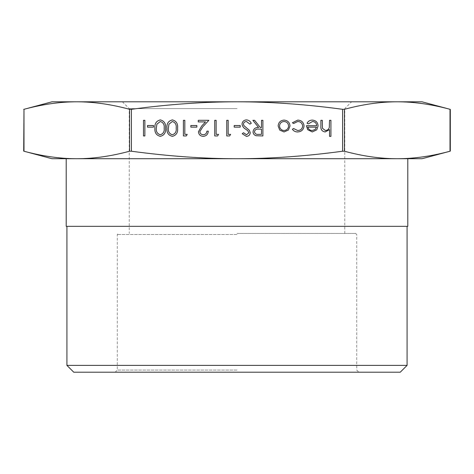 <?xml version="1.0" encoding="UTF-8"?>
<svg xmlns="http://www.w3.org/2000/svg" width="474" height="474" viewBox="0 0 474 474"><rect width="100%" height="100%" fill="white"/><g stroke="black" fill="none" stroke-linecap="round" stroke-linejoin="round"><path stroke-width="0.36" stroke-dasharray="2.37 1.78" d="M51.992 158.725L237 158.725C203.773 158.737 168.578 156.236 131.417 151.224L129.568 151.224C110.987 156.236 93.39 158.737 76.776 158.725L66.212 158.725M66.212 226.329L407.788 226.329M237 234.512L117.279 234.512L237 234.512M237 233.445L355.654 233.445L237 233.445M66.923 365.383L407.077 365.383M400.257 372.197L73.743 372.197M237 108.617L129.23 108.617L237 108.617M422.008 101.803L76.776 101.803C93.39 101.792 110.987 104.292 129.568 109.304L131.417 109.304C168.578 104.292 203.773 101.792 237 101.803C270.227 101.792 305.422 104.292 342.584 109.304L344.432 109.304C363.013 104.292 380.61 101.792 397.224 101.803C413.838 101.792 431.435 104.292 450.016 109.304L450.3 109.381M237 370.064L117.279 370.064L237 370.064M343.65 151.147L342.584 151.224C305.422 156.236 270.227 158.737 237 158.725L397.224 158.725C380.61 158.737 363.013 156.236 344.432 151.224L343.65 151.147M76.776 158.725C60.162 158.737 42.565 156.236 23.984 151.224L23.7 151.147M23.7 109.381L23.984 109.304C42.565 104.292 60.162 101.792 76.776 101.803L51.992 101.803M450.016 109.304L450.016 151.224C431.435 156.236 413.838 158.737 397.224 158.725L422.008 158.725M407.788 158.725L397.224 158.725M330.929 120.301L330.929 136.358L329.525 136.358L329.525 129.58L325.17 131.944C322.018 131.434 320.596 129.503 320.892 126.143L320.892 120.301L322.296 120.301L322.462 128.288L325.419 130.54C327.386 130.397 328.683 129.39 329.306 127.506L329.525 120.301L330.929 120.301M144.878 120.301L144.878 135.955L143.474 135.955L143.474 120.301L144.878 120.301M153.511 125.521L153.511 127.127L147.485 127.127L147.485 125.521L153.511 125.521M160.319 119.898C164.259 120.941 166.007 123.684 165.55 128.122C166.013 132.566 164.271 135.315 160.319 136.358C156.325 135.333 154.524 132.59 154.915 128.122C154.524 123.661 156.325 120.923 160.319 119.898M156.319 128.128C155.958 131.582 157.279 133.787 160.271 134.752C163.287 133.804 164.579 131.6 164.146 128.128C164.579 124.662 163.287 122.452 160.271 121.504L156.912 124.194L156.319 128.128M172.358 119.898C176.304 120.941 178.046 123.684 177.59 128.122C178.058 132.566 176.31 135.315 172.358 136.358C168.365 135.333 166.564 132.59 166.955 128.122C166.564 123.661 168.365 120.923 172.358 119.898M168.359 128.128C168.003 131.582 169.319 133.787 172.311 134.752C175.333 133.804 176.624 131.6 176.186 128.128C176.624 124.662 175.333 122.452 172.311 121.504L168.951 124.194L168.359 128.128M187.224 134.349L186.306 135.955L183.414 135.955L183.414 120.301L184.819 120.301L184.819 134.349L187.224 134.349M196.858 125.521L196.858 127.127L190.838 127.127L190.838 125.521L196.858 125.521M203.269 134.752C205.467 134.575 206.676 133.372 206.895 131.138L208.299 131.138C208.039 134.32 206.338 136.056 203.192 136.358C200.306 136.145 198.73 134.592 198.464 131.707L201.634 126.09L205.55 121.907L198.262 121.907L198.262 120.301L208.904 120.301L202.831 126.783L199.868 131.576C200.117 133.561 201.249 134.622 203.269 134.752M218.538 134.349L217.619 135.955L214.722 135.955L214.722 120.301L216.126 120.301L216.126 134.349L218.538 134.349M230.577 134.349L229.659 135.955L226.762 135.955L226.762 120.301L228.172 120.301L228.172 134.349L230.577 134.349M240.211 125.521L240.211 127.127L234.192 127.127L234.192 125.521L240.211 125.521M246.492 119.898C248.714 120.088 250.302 121.225 251.25 123.323L249.928 124.117L246.492 121.504C244.708 121.569 243.689 122.452 243.423 124.158L243.986 125.693L249.371 130.32L250.248 132.702C249.999 134.995 248.714 136.21 246.391 136.358L242.22 133.709L243.488 132.744L246.545 134.752L248.844 132.773L247.807 130.747L245.704 129.189C243.648 128.039 242.421 126.351 242.018 124.135C242.338 121.51 243.826 120.1 246.492 119.898M262.892 120.301L262.892 135.955L256.209 135.742C254.2 135.179 253.146 133.852 253.057 131.772C253.525 128.738 255.373 127.322 258.608 127.53L252.855 120.301L254.591 120.301L260.344 127.53L261.488 127.53L261.488 120.301L262.892 120.301M254.461 131.772C254.953 133.787 256.316 134.646 258.549 134.349L261.488 134.349L261.488 129.135L258.62 129.112C256.333 128.827 254.947 129.716 254.461 131.772M288.417 130.048L284.056 131.944L279.713 130.06L278.143 125.989C278.475 122.369 280.448 120.402 284.056 120.1C287.677 120.402 289.65 122.363 289.987 125.989L288.417 130.048M284.062 121.504C281.307 121.735 279.802 123.228 279.547 125.983C279.802 128.738 281.307 130.261 284.062 130.54C286.823 130.261 288.328 128.744 288.577 125.983C288.328 123.228 286.823 121.735 284.062 121.504M297.631 131.944C295.391 131.956 293.649 131.067 292.393 129.26L293.572 128.531L297.731 130.54C300.646 130.391 302.276 128.898 302.631 126.054C302.288 123.175 300.652 121.664 297.725 121.504L293.572 123.513L292.393 122.742L297.749 120.1C301.505 120.301 303.597 122.245 304.035 125.93C303.609 129.716 301.476 131.719 297.631 131.944M312.502 121.504L308.29 123.915L307.045 123.258C308.183 121.172 309.949 120.118 312.33 120.1C315.897 120.402 317.817 122.369 318.084 125.989L316.768 129.811L312.295 131.944L307.685 129.692L306.441 125.723L316.679 125.723C316.466 123.139 315.074 121.729 312.502 121.504M316.531 127.127L307.845 127.127C308.473 129.313 309.931 130.451 312.224 130.54L315.169 129.467L316.531 127.127M342.584 151.224L342.584 109.304M129.568 151.224L129.568 109.304M131.417 109.304L131.417 151.224M23.984 109.304L23.984 151.224M344.432 109.304L344.432 151.224M355.654 233.445L356.721 234.512L356.721 370.064L358.854 372.197M122.41 101.803L129.23 108.617L129.23 233.445M115.146 372.197L117.279 370.064L117.279 234.512L118.346 233.445M344.77 233.445L344.77 108.617L351.589 101.803"/><path stroke-width="0.71" d="M397.224 158.725L407.788 158.725L407.788 226.329L66.212 226.329L66.212 158.725L76.776 158.725C93.39 158.737 110.987 156.236 129.568 151.224L131.417 151.224C168.578 156.236 203.773 158.737 237 158.725C270.227 158.737 305.422 156.236 342.584 151.224L344.432 151.224C363.013 156.236 380.61 158.737 397.224 158.725C413.838 158.737 431.435 156.236 450.016 151.224L450.016 109.304C431.435 104.292 413.838 101.792 397.224 101.803L422.008 101.803L450.3 109.381L450.3 151.147L422.008 158.725L51.992 158.725L23.984 151.224C42.565 156.236 60.162 158.737 76.776 158.725M66.923 365.383L73.743 372.197L400.257 372.197L407.077 365.383L66.923 365.383L66.923 226.329M23.7 109.381L51.992 101.803L397.224 101.803C380.61 101.792 363.013 104.292 344.432 109.304L342.584 109.304C305.422 104.292 270.227 101.792 237 101.803C203.773 101.792 168.578 104.292 131.417 109.304L129.568 109.304C110.987 104.292 93.39 101.792 76.776 101.803C60.162 101.792 42.565 104.292 23.984 109.304L23.7 151.147M304.035 125.93C303.609 129.716 301.476 131.719 297.631 131.944C295.391 131.956 293.649 131.067 292.393 129.26L293.572 128.531L297.731 130.54C300.646 130.391 302.276 128.898 302.631 126.054C302.288 123.175 300.652 121.664 297.725 121.504L293.572 123.513L292.393 122.742L297.749 120.1C301.505 120.301 303.597 122.245 304.035 125.93M289.987 125.989L288.417 130.048L284.056 131.944L279.713 130.06L278.143 125.989C278.475 122.369 280.448 120.402 284.056 120.1C287.677 120.402 289.65 122.363 289.987 125.989M242.018 124.135C242.338 121.51 243.826 120.1 246.492 119.898C248.714 120.088 250.302 121.225 251.25 123.323L249.928 124.117L246.492 121.504C244.708 121.569 243.689 122.452 243.423 124.158L243.986 125.693L249.371 130.32L250.248 132.702C249.999 134.995 248.714 136.21 246.391 136.358L242.22 133.709L243.488 132.744L246.545 134.752L248.844 132.773L247.807 130.747L245.704 129.189C243.648 128.039 242.421 126.351 242.018 124.135M234.192 125.521L240.211 125.521L240.211 127.127L234.192 127.127L234.192 125.521M228.172 134.349L230.577 134.349L229.659 135.955L226.762 135.955L226.762 120.301L228.172 120.301L228.172 134.349M216.126 134.349L218.538 134.349L217.619 135.955L214.722 135.955L214.722 120.301L216.126 120.301L216.126 134.349M199.868 131.576C200.117 133.561 201.249 134.622 203.269 134.752C205.467 134.575 206.676 133.372 206.895 131.138L208.299 131.138C208.039 134.32 206.338 136.056 203.192 136.358C200.306 136.145 198.73 134.592 198.464 131.707L201.634 126.09L205.55 121.907L198.262 121.907L198.262 120.301L208.904 120.301L202.831 126.783L199.868 131.576M190.838 125.521L196.858 125.521L196.858 127.127L190.838 127.127L190.838 125.521M184.819 134.349L187.224 134.349L186.306 135.955L183.414 135.955L183.414 120.301L184.819 120.301L184.819 134.349M166.955 128.122C166.564 123.661 168.365 120.923 172.358 119.898C176.304 120.941 178.046 123.684 177.59 128.122C178.058 132.566 176.31 135.315 172.358 136.358C168.365 135.333 166.564 132.59 166.955 128.122M147.485 125.521L153.511 125.521L153.511 127.127L147.485 127.127L147.485 125.521M143.474 120.301L144.878 120.301L144.878 135.955L143.474 135.955L143.474 120.301M329.525 120.301L330.929 120.301L330.929 136.358L329.525 136.358L329.525 129.58L325.17 131.944C322.018 131.434 320.596 129.503 320.892 126.143L320.892 120.301L322.296 120.301L322.462 128.288L325.419 130.54C327.386 130.397 328.683 129.39 329.306 127.506L329.525 120.301M154.915 128.122C154.524 123.661 156.325 120.923 160.319 119.898C164.259 120.941 166.007 123.684 165.55 128.122C166.013 132.566 164.271 135.315 160.319 136.358C156.325 135.333 154.524 132.59 154.915 128.122M261.488 120.301L262.892 120.301L262.892 135.955L256.209 135.742C254.2 135.179 253.146 133.852 253.057 131.772C253.525 128.738 255.373 127.322 258.608 127.53L252.855 120.301L254.591 120.301L260.344 127.53L261.488 127.53L261.488 120.301M316.679 125.723C316.466 123.139 315.074 121.729 312.502 121.504L308.29 123.915L307.045 123.258C308.183 121.172 309.949 120.118 312.33 120.1C315.897 120.402 317.817 122.369 318.084 125.989L316.768 129.811L312.295 131.944L307.685 129.692L306.441 125.723L316.679 125.723M160.271 134.752C163.287 133.804 164.579 131.6 164.146 128.128C164.579 124.662 163.287 122.452 160.271 121.504L156.912 124.194L156.319 128.128C155.958 131.582 157.279 133.787 160.271 134.752M172.311 134.752C175.333 133.804 176.624 131.6 176.186 128.128C176.624 124.662 175.333 122.452 172.311 121.504L168.951 124.194L168.359 128.128C168.003 131.582 169.319 133.787 172.311 134.752M258.549 134.349L261.488 134.349L261.488 129.135L258.62 129.112C256.333 128.827 254.947 129.716 254.461 131.772C254.953 133.787 256.316 134.646 258.549 134.349M279.547 125.983C279.802 128.738 281.307 130.261 284.062 130.54C286.823 130.261 288.328 128.744 288.577 125.983C288.328 123.228 286.823 121.735 284.062 121.504C281.307 121.735 279.802 123.228 279.547 125.983M316.531 127.127L307.845 127.127C308.473 129.313 309.931 130.451 312.224 130.54L315.169 129.467L316.531 127.127M131.417 151.224L131.417 109.304M23.984 151.224L23.984 109.304M344.432 151.224L344.432 109.304M342.584 109.304L342.584 151.224M129.568 109.304L129.568 151.224M407.077 226.329L407.077 365.383"/></g></svg>

